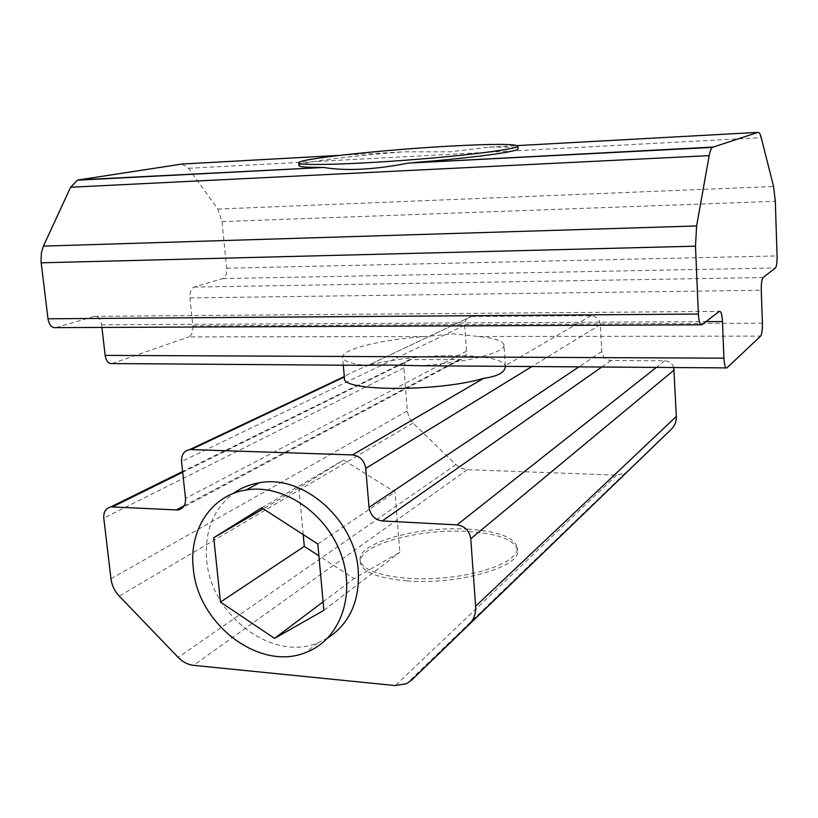 <?xml version="1.0" encoding="UTF-8"?>
<svg xmlns="http://www.w3.org/2000/svg" width="818" height="818" viewBox="0 0 818 818"><rect width="100%" height="100%" fill="white"/><g stroke="black" fill="none" stroke-linecap="round" stroke-linejoin="round"><path stroke-width="0.61" stroke-dasharray="4.09 3.07" d="M407.108 580.923C377.896 578.306 362.313 572.15 360.349 562.447C357.568 545.064 419.164 528.254 467.794 531.506C498.213 533.551 514.808 539.829 517.589 550.34C521.628 566.7 458.07 585.167 407.108 580.923M467.62 529.113C498.05 531.138 514.645 537.375 517.426 547.835C518.99 560.32 483.898 574.839 440.861 578.06C397.834 581.455 360.728 572.498 360.135 559.941C357.364 542.651 418.98 525.902 467.62 529.113M628.521 470.718L624.962 473.295L616.68 475.135L467.354 469.675L461.291 468.254L455.953 464.634L413.039 423.08L409.501 418.397L407.395 411.924L403.887 367.855C403.836 363.448 405.769 360.697 409.685 359.603L460.554 359.572C464.532 358.417 466.505 355.615 466.495 351.167L464.655 325.247C464.675 320.492 466.853 317.609 471.199 316.597L367.619 365.523C355.176 370.851 347.63 374.409 345.002 376.219L344.327 377.026M370.237 364.767C395.656 358.765 423.928 355.687 455.033 355.544C485.534 355.902 502.303 359.286 505.319 365.697L505.36 366.341M673.787 367.538C672.151 363.345 669.124 361.106 664.707 360.81L611.046 360.534C605.678 359.961 602.59 356.965 601.762 351.546L600.3 324.634C599.471 319.173 596.373 316.188 591.015 315.687L472.221 316.515M344.439 378.325L344.634 376.883M505.35 365.953L503.96 344.92C503.07 340.871 494.573 338.069 478.448 336.505L453.458 333.846L424.89 336.576C381.873 339.429 341.188 349.235 342.619 357.333C343.141 360.861 350.216 363.499 363.846 365.237L364.91 365.349M503.96 344.92C505.913 352.394 466.751 362.65 421.362 365.646L727.059 367.803M419.787 365.738L421.362 365.646M182.005 164.04L188.518 168.314L217.813 209.06L222.015 221.606L226.668 268.222C226.934 273.754 225.686 277.21 222.915 278.58L193.978 287.077C191.003 288.539 189.664 292.149 189.95 297.916L192.864 325.881C193.16 331.597 191.811 335.278 188.825 336.893L424.89 336.576M111.994 363.56L188.825 336.893M55.921 327.629L94.377 316.341C98.14 315.932 100.553 318.754 101.616 324.807L101.923 327.425M298.969 165.655C297.987 162.577 348.632 156.126 403.54 151.851L450.074 151.841L488.949 147.158C507.528 146.8 517.211 147.352 518.009 148.794M303.202 534.583L298.836 487.896L343.611 459.992L394.992 492.119L399.879 552.262L353.979 578.612L318.897 555.862M298.836 487.896L263.232 508.765M261.719 507.784L343.611 459.992M317.813 544.031L394.992 492.119M323.887 610.34L399.879 552.262M323.11 601.833L353.979 578.612M327.834 637.958L317.762 642.907C272.046 661.987 210.87 615.197 206.729 560.228C204.357 531.506 213.191 509.266 233.222 493.51M464.655 325.247L181.535 461.516M591.015 315.687L505.319 365.697M466.495 351.167L185.512 498.448M600.3 324.634L531.935 366.525M601.762 351.546L578.899 366.863M478.448 336.505L760.607 336.126M192.864 325.881L762.396 323.171M112.291 363.468L363.846 365.237M101.616 324.807L705.995 321.648M94.315 316.351L719.257 311.392M55.992 327.609L701.956 324.766M488.949 147.158L517.385 145.594M339.828 155.359L403.54 151.851M188.518 168.314L761.221 137.639M217.813 209.06L773.572 186.504M222.015 221.606L775.311 201.31M226.668 268.222L777.069 255.922M222.915 278.58L775.444 267.967M193.978 287.077L763.041 277.547M189.95 297.916L761.261 290.257M411.076 359.47L182.69 472.231M458.99 359.726L184.03 505.861M403.887 367.855L103.784 518.131M616.68 475.135L395.319 685.576M467.354 469.675L193.529 665.341M664.707 360.81L656.353 367.415M455.953 464.634L178.171 657.375M413.039 423.08L119.234 596.077M407.292 410.963L110.962 578.745M611.046 360.534L601.782 367.026M517.589 550.34L517.426 547.835M360.349 562.447L360.135 559.941M471.199 316.597L367.619 365.534M345.002 376.219L344.286 376.556M343.304 365.196L342.619 357.333M726.087 367.906L726.926 367.906M94.377 316.341L719.288 311.372M700.903 324.797L701.926 324.787M317.762 642.907L305.768 652.508M460.554 359.572L182.772 507.508M409.685 359.603L182.618 471.516M624.962 473.295L406.638 683.664"/><path stroke-width="1.23" d="M181.535 461.516C181.279 454.747 184.03 450.759 189.776 449.552L352.476 454.91C359.889 455.943 364.307 460.442 365.728 468.397L369.03 507.395C370.411 515.258 374.828 519.778 382.272 520.943L457.027 524.87C464.818 526.076 469.399 530.708 470.759 538.776L475.626 606.23C476.025 613.551 473.878 619.574 469.195 624.298L411.434 680.29L406.638 683.664L395.319 685.576L193.529 665.341C187.864 664.686 182.751 662.028 178.171 657.375L119.234 596.077C114.592 591.107 111.831 585.33 110.962 578.745L103.784 518.131C103.436 511.925 105.798 508.183 110.87 506.884L178.109 509.992C183.324 508.602 185.788 504.757 185.512 498.448L181.535 461.516M505.36 366.341C505.187 372.292 497.947 376.29 483.653 378.345C438.049 392.037 341.218 391.485 344.439 378.325L343.304 365.196M101.923 327.425L105.154 355.39C106.166 361.198 108.446 363.918 111.994 363.56L364.91 365.349C379.675 364.9 397.967 365.032 419.787 365.738L726.087 367.906M762.396 323.171C762.499 329.899 761.906 334.225 760.607 336.126L726.926 367.906C725.351 368.366 724.349 365.125 723.92 358.172L722.478 321.556C722.038 314.306 720.975 310.901 719.288 311.372L701.926 324.787C700.075 325.37 698.879 321.791 698.367 314.061L695.494 246.177L696.599 225.962L709.186 155.624C710.004 151.207 711.046 148.467 712.335 147.393L757.959 132.363C759.145 132.076 760.239 133.835 761.221 137.639L773.572 186.504L775.311 201.31L777.069 255.922C777.161 262.384 776.619 266.402 775.444 267.967L763.041 277.547C761.762 279.224 761.169 283.457 761.261 290.257L762.396 323.171M700.903 324.797L55.921 327.629C51.841 328.12 49.203 325.165 47.996 318.795L698.367 314.061M182.005 164.04L78.773 179.878L77.505 180.185L70.604 187.24L43.415 246.116L41.391 252.772L41.023 261.566L47.996 318.795M78.773 179.878L323.693 167.465C345.942 171.177 374.215 169.725 408.53 163.079L712.897 147.066M517.825 146.023C514.512 143.825 491.792 143.866 449.665 146.136C383.325 149.714 297.077 158.999 298.713 162.884C298.12 165.768 348.417 164.633 409.02 159.95C469.624 155.308 519.185 148.753 517.825 146.023L518.009 148.794C519.931 151.483 472.804 157.935 414.072 162.537M320.37 167.383C306.361 167.424 299.224 166.852 298.969 165.655L298.713 162.884M318.897 555.862L304.296 546.393L303.202 534.583M263.232 508.765L213.743 537.743L261.719 507.784L317.813 544.031L323.887 610.34L274.541 638.377L323.11 601.833M274.541 638.377L220.482 602.068L304.296 546.393M220.482 602.068L213.743 537.743M233.222 493.51C240.921 487.957 249.602 484.389 259.275 482.784C302.803 474.011 355.206 519.573 358.243 570.443C359.848 600.944 349.715 623.439 327.834 637.958M193.314 568.367C197.619 624.093 259.551 671.711 305.768 652.508C339.613 640.105 356.29 595.821 341.034 554.287C326.157 512.661 282.711 483.755 246.29 489.951C211.402 495.023 188.651 530.084 193.314 568.367M411.434 680.29L671.363 429.194C674.819 425.728 676.476 421.464 676.333 416.403L673.787 367.538M344.327 377.026L191.146 449.501M531.935 366.525L365.728 468.397M578.899 366.863L369.03 507.395M483.653 378.345L352.476 454.91M105.154 355.39L723.92 358.172M705.995 321.648L722.478 321.556M41.156 262.823L695.494 246.177M70.604 187.24L709.186 155.624M517.385 145.594L757.959 132.363M180.921 164.101L339.828 155.359M43.415 246.116L696.599 225.962M182.69 472.231L112.7 506.792M184.03 505.861L176.034 510.115M674.216 369.951L470.759 538.776M676.333 416.403L475.626 606.23M656.353 367.415L457.027 524.87M671.363 429.194L469.195 624.298M601.782 367.026L382.272 520.943M344.286 376.556L189.776 449.552M77.505 180.185L323.693 167.465M408.53 163.089L712.335 147.393M259.275 482.784L246.29 489.951M182.772 507.508L178.109 509.992M182.618 471.516L110.87 506.884"/></g></svg>
